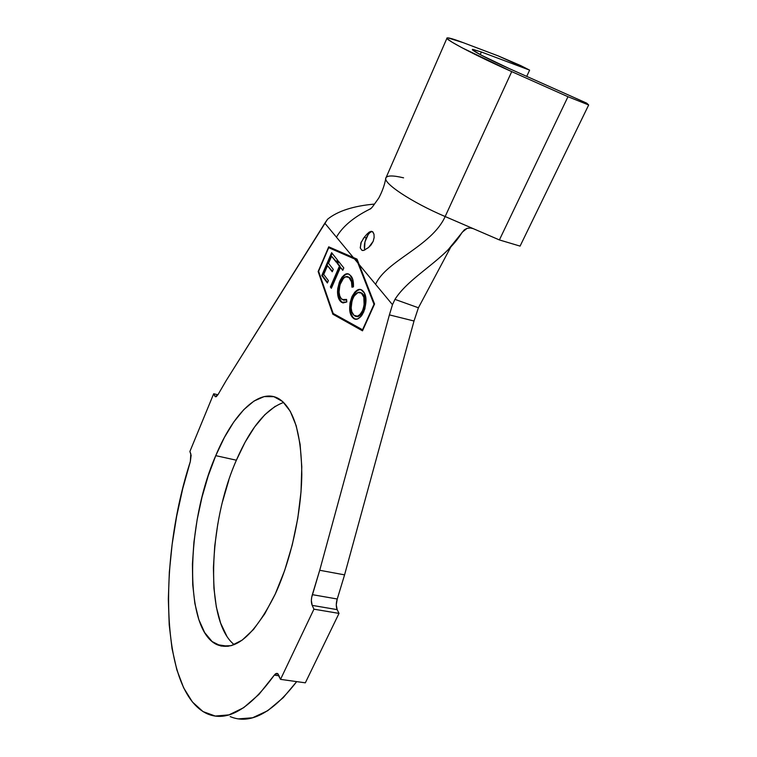 <?xml version="1.0" encoding="UTF-8"?>
<svg xmlns="http://www.w3.org/2000/svg" width="757" height="757" viewBox="0 0 757 757"><rect width="100%" height="100%" fill="white"/><g stroke="black" fill="none" stroke-linecap="round" stroke-linejoin="round"><path stroke-width="1.14" d="M372.16 231.595L372.416 231.595C370.277 231.689 368.243 233.818 366.293 237.991L364.231 237.329L366.776 234.31L369.179 232.144L371.261 231.301L372.576 231.708L373.977 234.216L374.147 237.528L373.182 241.341L368.602 247.473L363.786 250.397L361.997 250.387L360.332 248.145L360.862 242.959L364.231 237.329L366.293 237.991C364.344 242.808 363.852 246.81 364.827 250.009M374.176 237.263L373.182 241.341L371.062 244.927M215.754 455.648C233.506 412.849 260.039 386.695 279.513 399.166C293.981 409.159 301.409 434.215 301.806 474.346C301.352 513.028 291.019 559.83 275.255 594.037L284.585 570.721L292.23 545.04L297.794 518.28L301.021 491.757L301.788 466.757L300.122 444.435L296.195 425.727L290.272 411.297L282.692 401.56L273.854 396.677L264.165 396.583L254.011 401.03L243.773 409.66L233.781 421.99L224.356 437.508L215.754 455.648L208.222 475.793L201.968 497.34L197.151 519.662L193.934 542.097L192.429 564.012L192.723 584.697L194.861 603.48L198.854 619.661L204.645 632.568L212.111 641.548L221.053 646.062L231.197 645.674L242.164 640.138L253.51 629.464L264.713 613.908L275.255 594.037C254.749 635.189 235.285 652.042 216.852 644.604C183.478 629.332 185.985 523.295 215.754 455.648L236.383 460.209L215.754 455.648M283.638 402.44C266.086 408.837 250.34 428.093 236.383 460.209C208.26 523.466 204.655 621.1 234.187 644.652M446.952 38.219L386.146 177.46C381.329 182.03 410.597 201.816 445.154 216.54L499.393 239.931L520.078 246.11L499.393 239.931L473.229 228.642L470.192 227.942L467.078 228.359L464.296 229.844L448.078 249.81C430.44 267.439 406.377 281.216 394.965 299.375L392.476 304.674L375.595 284.339C385.89 260.824 431.831 246.271 445.154 216.54C431.831 246.271 385.89 260.824 375.595 284.339L359.13 264.515L357.03 259.121L353.32 257.512L357.03 259.121L374.564 304.021L362.499 330.828L332.853 314.221L336.269 315.205L332.853 314.221L318.139 271.526L328.727 246.82L318.139 271.526L332.853 314.221L362.499 330.828L374.564 304.021L359.13 264.515L356.689 259.888L354.503 258.932L353.32 257.512L328.727 246.82L353.32 257.512L336.439 237.178C342.467 226.598 353.566 217.268 369.747 209.187C353.566 217.268 342.467 226.598 336.439 237.178L324.838 223.201L327.535 219.265C337.679 211.042 353.339 205.98 374.488 204.078C353.339 205.98 337.679 211.042 327.535 219.265L226.211 380.553L218.063 394.529L215.272 396.659L213.692 393.754L217.912 394.785L213.692 393.754L214.723 395.977L216.587 396.431L214.723 395.977L215.348 396.696L216.171 396.687L218.063 394.529L226.211 380.553L324.838 223.201L357.929 263.067L374.005 304.295L362.508 329.853L333.184 313.483L318.602 271.261L328.708 247.681L354.503 258.932L392.476 304.674L389.401 314.884L414.013 321.006L344.577 574.866L319.719 570.276L389.401 314.884L319.719 570.276L312.357 594.661L337.243 599.005L344.577 574.866L319.719 570.276L311.638 597.547L311.354 600.509L312.177 605.373L337.158 609.631L339.013 613.397L313.937 609.177L312.177 605.373L313.937 609.177L339.013 613.397L305.336 682.823L280.525 679.37L313.937 609.177L280.525 679.37L305.336 682.823L339.013 613.397L337.158 609.631L312.177 605.373C311.032 602.449 311.099 598.882 312.357 594.661L337.243 599.005L336.269 604.796L337.158 609.631C335.966 606.717 335.985 603.178 337.243 599.005L344.577 574.866L414.013 321.006L389.401 314.884L392.476 304.674L394.965 299.375L418.413 307.777L414.013 321.006L418.413 307.777L450.803 247L418.413 307.777L394.965 299.375C410.114 275.605 445.523 259.888 462.205 232.219L467.078 228.359L470.636 227.98L473.229 228.642L445.154 216.54C411.742 202.299 382.872 183.128 385.9 177.933C387.139 175.359 393.025 175.321 403.576 177.838M339.429 266.161L330.383 286.988L331.358 288.285L340.432 267.42L342.76 270.353L343.81 267.94L338.18 260.891L337.139 263.275L340.139 266.379L337.139 263.275L339.429 266.161L330.383 286.988L331.358 288.285L340.432 267.42L342.76 270.353L343.81 267.94L338.18 260.891L337.139 263.275L337.849 263.493L338.691 261.534L337.849 263.493L340.139 266.379L339.429 266.161M350.548 304.655L351.172 313.833L352.857 317.183C349.658 313.02 349.573 306.32 352.601 297.085L351.873 296.867C348.845 306.102 348.92 312.802 352.119 316.965L355.241 319.161L352.857 317.183L352.119 316.965L353.576 318.442C356.689 320.703 360.067 318.555 363.701 311.988C366.871 302.365 366.748 295.514 363.332 291.436L362.13 290.262C358.932 287.944 355.516 290.149 351.873 296.867L350.018 303.027L349.658 308.875L351.191 315.461L354.437 318.924L357.361 318.99L360.644 316.823L362.262 314.704L364.874 308.865L365.991 299.554L364.316 292.912L360.957 289.657L358.042 289.742L354.825 292.098L351.873 296.867L352.601 297.085C355.43 291.53 358.298 289.079 361.203 289.751L360.975 289.713M350.917 275.908L348.665 274.091L345.873 274.062L341.975 277.185L339.363 282.172L337.736 288.568L337.518 292.647L338.124 296.867L340.659 301.56L342.968 302.951L346.801 301.958L346.574 299.422L343.489 300.122L341.095 298.409L339.742 295.807L339.06 292.117L339.902 284.887L343.536 278.188L345.703 276.825L348.93 277.422L351.494 281.831L351.958 287.206L353.453 286.865L352.753 279.456L349.62 274.63C346.621 272.331 343.375 274.441 339.865 280.961L337.527 291.01C337.499 295.542 338.332 298.807 340.016 300.794L341.502 302.289L346.801 301.958L346.574 299.422L342.24 299.554L341.095 298.409C338.483 295.268 338.388 289.94 340.801 282.427C343.697 277.09 346.365 275.387 348.816 277.336L349.819 278.311C351.343 280.052 352.052 283.023 351.958 287.206L353.453 286.865C353.651 281.661 352.809 278.008 350.917 275.908M321.791 275.52L327.384 282.986L328.406 280.629L323.731 274.441L327.516 265.66L332.238 271.772L333.269 269.407L328.529 263.313L331.566 256.245L336.354 262.272L337.385 259.897L331.623 252.677L321.791 275.52L322.491 275.728L332.134 253.321L322.491 275.728L321.791 275.52L327.384 282.986L328.406 280.629L323.731 274.441L327.516 265.66L332.238 271.772L333.269 269.407L328.529 263.313L331.566 256.245L336.354 262.272L337.385 259.897L331.623 252.677L321.791 275.52M509.414 68.66L586.703 103.151L588.672 104.977L567.977 96.716L511.732 71.622C475.916 55.715 443.734 38.825 447.065 37.964C448.21 37.462 453.623 39.042 463.303 42.695L498.182 55.895L529.626 70.136L481.376 51.987L480.212 54.599L481.376 51.987L472.794 49.347L472.718 50.028L481.367 55.214L509.414 68.66C489.136 59.652 470.599 49.953 472.444 49.413L481.376 51.987L529.626 70.136L526.721 76.391L529.626 70.136L520.617 65.556L498.182 55.895L463.303 42.695L447.879 37.859L447.387 38.872L452.175 42.241L462.025 47.767L511.732 71.622L445.154 216.54L511.732 71.622L567.977 96.716L499.393 239.931L567.977 96.716L588.672 104.977L520.078 246.11L588.672 104.977L586.703 103.151L509.414 68.66M279.106 675.802L274.28 675.13C249.384 709.498 227.024 722.396 207.2 713.794C160.077 692.333 158.099 560.691 190.329 461.571L191.133 455.307L189.884 451.513L190.821 453.888L190.329 461.571L182.749 488.558L176.646 516.312L172.142 544.34L169.331 572.131L168.328 599.156L169.208 624.847L172.038 648.617L176.845 669.831L183.648 687.839L192.41 701.976L203.008 711.58L215.262 716.046L228.926 714.882L243.631 707.719L258.932 694.424L274.28 675.13L277.459 673.503L280.525 679.37L278.018 673.9L276.854 673.352L275.557 673.777L274.28 675.13L279.106 675.802M230.175 716.595C249.99 724.96 272.16 713.302 296.687 681.622L283.26 697.632L267.647 710.747L252.573 717.778L238.512 718.876M213.692 393.754L189.884 451.513L213.692 393.754M228.813 480.175L222.577 501.541M217.836 523.693L214.742 545.986L213.408 567.741L213.928 588.312L216.332 606.991L220.609 623.087L226.712 635.937M275.283 406.254L264.808 414.732L254.636 426.91L245.069 442.249L236.383 460.209M385.824 178.226C384.603 184.926 382.257 191.54 378.774 198.05L375.368 202.819C372.501 207.077 370.627 209.206 369.747 209.187L371.64 207.891M366.691 234.405L371.261 231.301L372.917 232.02L373.977 234.216M318.139 271.526L318.754 271.716L318.139 271.526M353.812 258.109L328.708 247.681L353.812 258.109M333.184 313.483L318.602 271.261L328.708 247.681L356.689 259.888L374.393 304.409L362.887 329.957L333.184 313.483M363.18 238.748L364.231 237.329M360.237 247.662L361.335 241.852M363.71 250.416L361.997 250.387L360.332 248.145M370.798 245.259L368.281 247.738M368.12 234.689L364.978 241.862L364.533 248.996M358.771 289.959L357.474 290.622M355.553 292.325L352.601 297.085L350.623 303.992M362.764 311.912L362.149 312.982M361.174 314.306L359.064 316.066M358.165 316.417L356.443 316.454M361.07 292.76L362.575 293.725M363.01 294.208L362.272 293.99C364.978 297.331 365.082 302.847 362.584 310.54L363.332 310.758C365.83 303.065 365.716 297.548 363.01 294.218L360.569 292.628M363.474 294.861L364.912 298.996M365.063 300.132L364.874 305.629M364.268 308.241L363.833 309.537M355.856 316.275C358.26 317.448 360.748 315.603 363.332 310.758L362.584 310.54C359.603 315.906 356.859 317.609 354.342 315.631L353.169 314.448C350.586 311.099 350.51 305.696 352.942 298.239C355.913 292.817 358.695 291.076 361.278 293.035L363.01 294.218M362.584 310.54L360.095 314.467L357.427 316.208L353.926 315.291L351.816 311.752L351.172 307.929L352.033 300.68L354.077 296.063L357.976 292.543L361.363 293.091L363.814 297.198L364.136 305.412L362.584 310.54M352.544 283.705L352.696 287.035C352.724 283.052 352.005 280.213 350.538 278.538L348.116 276.93M343.621 300.151L346.621 299.99M343.091 302.97L340.735 301.002C339.051 299.015 338.218 295.76 338.247 291.218L337.527 291.01L338.247 291.218L340.574 281.178L339.865 280.961L340.574 281.178C343.281 275.803 345.996 273.447 348.722 274.119M344.965 275.122L342.684 277.412M342.155 278.179L338.909 286.222L338.341 294.397M338.757 296.753L341.388 301.778M349.63 277.62L350.113 278.046M351.04 279.229L351.494 280.071M352.024 281.396L352.478 283.232M342.949 269.918L340.432 267.42L342.949 269.918M331.566 287.821L330.383 286.988L331.093 287.196L340.139 266.379L331.093 287.196L331.566 287.821M336.543 261.846L331.566 256.245L336.543 261.846M332.437 271.328L327.516 265.66L332.437 271.328M327.582 282.522L322.491 275.728L327.582 282.522M216.852 644.604L228.207 646.298M215.792 396.782L215.272 396.659M362.811 250.539L361.903 250.245M353.576 318.442L354.314 318.65M361.278 293.035L362.016 293.252M348.816 277.336L349.535 277.554M341.502 302.289L342.23 302.497"/></g></svg>
